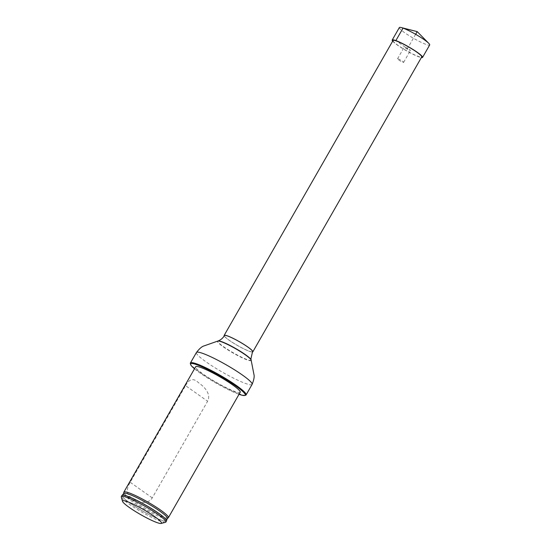 <?xml version="1.0" encoding="UTF-8"?>
<svg xmlns="http://www.w3.org/2000/svg" width="551" height="551" viewBox="0 0 551 551"><rect width="100%" height="100%" fill="white"/><g stroke="black" fill="none" stroke-linecap="round" stroke-linejoin="round"><path stroke-width="0.41" stroke-dasharray="2.75 2.07" d="M224.216 335.924A16.523 2.128 -150.2 0 0 234.285 343.61A16.523 2.128 -150.2 0 0 249.348 351.311A16.523 2.128 -150.2 0 0 252.351 352.041M393.042 40.505A16.523 2.128 -150.2 0 0 401.858 47.889A16.523 2.128 -150.2 0 0 418.243 56.409A16.523 2.128 -150.2 0 0 421.722 56.932M252.551 351.676A16.206 2.087 29.8 0 1 249.142 351.159A16.206 2.087 29.8 0 1 233.073 342.805A16.206 2.087 29.8 0 1 224.422 335.573M240.195 392.271A25.663 3.306 29.8 0 1 234.802 391.458A25.663 3.306 29.8 0 1 209.359 378.227A25.663 3.306 29.8 0 1 195.66 366.766M194.496 368.798A31.448 4.05 -150.2 0 0 238.604 394.151A31.448 4.05 -150.2 0 0 239.031 394.302M245.588 395.246A32.089 4.133 29.8 0 1 239.341 393.896A32.089 4.133 29.8 0 1 209.228 378.413A32.089 4.133 29.8 0 1 190.37 363.619M165.465 522.314A25.663 3.306 29.8 0 1 160.472 521.239A25.663 3.306 29.8 0 1 136.393 508.855A25.663 3.306 29.8 0 1 121.31 497.03M121.964 495.439A25.663 3.306 -150.2 0 0 135.663 506.899A25.663 3.306 -150.2 0 0 161.106 520.13A25.663 3.306 -150.2 0 0 166.505 520.95M168.289 517.761A25.663 3.306 29.8 0 1 163.006 516.817A25.663 3.306 29.8 0 1 138.081 503.91A25.663 3.306 29.8 0 1 123.81 492.284M185.549 385.638C189.275 378.833 193.573 377.848 198.456 382.67C203.216 385.879 211.632 393.428 207.61 401.245L152.262 497.89C147.523 505.398 136.786 501.892 132.247 498.262C126.489 494.991 125.807 489.667 130.201 482.283L185.549 385.638L207.61 401.245M399.337 27.571A17.487 2.252 -150.2 0 0 404.551 32.633A17.487 2.252 -150.2 0 0 420.323 41.904A17.487 2.252 -150.2 0 0 429.69 44.948M392.67 41.146A17.487 2.252 -150.2 0 0 397.416 45.092A17.487 2.252 -150.2 0 0 421.35 57.573M405.371 47.985A3.526 0.455 -150.2 0 0 408.553 49.859A3.526 0.455 -150.2 0 0 410.44 50.472A3.526 0.455 -150.2 0 0 407.602 48.323A3.526 0.455 -150.2 0 0 404.317 46.966A3.526 0.455 -150.2 0 0 405.371 47.985M398.566 59.859A3.526 0.455 -150.2 0 0 401.748 61.733A3.526 0.455 -150.2 0 0 403.642 62.346A3.526 0.455 -150.2 0 0 400.804 60.197A3.526 0.455 -150.2 0 0 397.519 58.84A3.526 0.455 -150.2 0 0 398.566 59.859M415.633 34.307L407.382 48.722L396.513 41.029M252.096 384.419A32.089 4.133 29.8 0 1 245.353 383.4A32.089 4.133 29.8 0 1 213.54 366.856A32.089 4.133 29.8 0 1 196.411 352.523M251.104 359.879A19.14 2.466 29.8 0 1 247.048 359.555A19.14 2.466 29.8 0 1 227.253 349.169A19.14 2.466 29.8 0 1 218.079 340.966M251.16 360.189A19.34 2.493 29.8 0 1 247.055 359.865A19.34 2.493 29.8 0 1 227.053 349.368A19.34 2.493 29.8 0 1 217.783 341.076M167.277 518.581A25.188 3.244 29.8 0 1 162.09 517.658A25.188 3.244 29.8 0 1 137.619 504.992A25.188 3.244 29.8 0 1 123.617 493.579M166.54 520.523A25.594 3.299 29.8 0 1 142.64 510.984A25.594 3.299 29.8 0 1 122.315 495.191M152.262 497.89L130.201 482.283M403.642 62.346L410.44 50.472M397.519 58.84L404.317 46.966"/><path stroke-width="0.83" d="M252.351 352.041A16.523 2.128 -150.2 0 0 252.826 351.834A16.523 2.128 -150.2 0 0 239.547 341.778A16.523 2.128 -150.2 0 0 224.147 335.407A16.523 2.128 -150.2 0 0 224.216 335.924M252.826 351.834L421.722 56.932A16.523 2.128 -150.2 0 0 408.436 46.869A16.523 2.128 -150.2 0 0 393.042 40.505L224.147 335.407M218.079 340.966C220.751 339.967 222.866 338.169 224.422 335.573A16.206 2.087 29.8 0 1 239.527 341.813A16.206 2.087 29.8 0 1 252.551 351.676L250.953 358.68L251.16 360.189A19.34 2.493 29.8 0 0 235.58 348.7A19.34 2.493 29.8 0 0 217.783 341.076L218.079 340.966A19.14 2.466 29.8 0 1 235.683 348.514A19.14 2.466 29.8 0 1 251.104 359.879M123.865 492.126L195.66 366.766A25.663 3.306 29.8 0 1 219.573 376.65A25.663 3.306 29.8 0 1 240.195 392.271L168.399 517.637A25.663 3.306 29.8 0 1 168.289 517.761L167.277 518.581A25.188 3.244 29.8 0 0 154.438 507.526A25.188 3.244 29.8 0 0 128.962 494.219A25.188 3.244 29.8 0 0 123.617 493.579L123.81 492.284A25.663 3.306 29.8 0 1 123.865 492.126A25.663 3.306 29.8 0 1 147.778 502.016A25.663 3.306 29.8 0 1 168.399 517.637M239.031 394.302A31.448 4.05 -150.2 0 0 244.727 395.473A31.448 4.05 -150.2 0 0 219.939 376.002A31.448 4.05 -150.2 0 0 190.612 364.48A31.448 4.05 -150.2 0 0 194.496 368.798M190.612 364.48L190.37 363.619A32.089 4.133 29.8 0 1 190.398 363.019A32.089 4.133 29.8 0 1 220.297 375.383A32.089 4.133 29.8 0 1 246.09 394.915A32.089 4.133 29.8 0 1 245.588 395.246L244.727 395.473M122.515 501.32L121.31 497.03A25.663 3.306 29.8 0 1 121.337 496.547A25.663 3.306 29.8 0 1 145.244 506.431A25.663 3.306 29.8 0 1 165.872 522.052A25.663 3.306 29.8 0 1 165.465 522.314L161.154 523.45A22.453 2.893 29.8 0 1 156.787 522.506A22.453 2.893 29.8 0 1 135.711 511.672A22.453 2.893 29.8 0 1 122.515 501.32A22.453 2.893 29.8 0 1 143.46 509.551A22.453 2.893 29.8 0 1 161.154 523.45M165.872 522.052L166.505 520.95A25.663 3.306 -150.2 0 0 166.554 520.578A25.663 3.306 -150.2 0 0 151.704 508.8A25.663 3.306 -150.2 0 0 127.364 496.258A25.663 3.306 -150.2 0 0 122.26 495.211A25.663 3.306 -150.2 0 0 121.964 495.439L121.337 496.547M421.35 57.573A17.487 2.252 -150.2 0 0 422.555 57.407L429.69 44.948A17.487 2.252 -150.2 0 0 428.761 43.329A17.487 2.252 -150.2 0 0 424.484 39.886A17.487 2.252 -150.2 0 0 401.211 27.55A17.487 2.252 -150.2 0 0 399.337 27.571L392.202 40.03A17.487 2.252 -150.2 0 0 392.67 41.146M422.555 57.407A17.487 2.252 -150.2 0 0 408.498 46.766A17.487 2.252 -150.2 0 0 392.202 40.03M396.513 41.029L395.88 40.581L403.015 28.122L417.183 31.6L415.633 34.307M190.398 363.019L196.411 352.523A32.089 4.133 29.8 0 1 226.309 364.886A32.089 4.133 29.8 0 1 252.096 384.419C253.942 379.825 254.548 376.478 253.921 374.384L251.16 360.189M122.315 495.191A25.594 3.299 29.8 0 1 122.363 495.17A25.594 3.299 29.8 0 1 127.453 496.217A25.594 3.299 29.8 0 1 151.732 508.725A25.594 3.299 29.8 0 1 166.533 520.468A25.594 3.299 29.8 0 1 166.54 520.523M246.09 394.915L252.096 384.419M196.411 352.523C199.441 348.604 202.017 346.393 204.145 345.876L217.783 341.076M123.617 493.579L122.26 495.211M167.277 518.581L166.554 520.578M428.761 43.329L417.183 31.6L401.211 27.55"/></g></svg>
